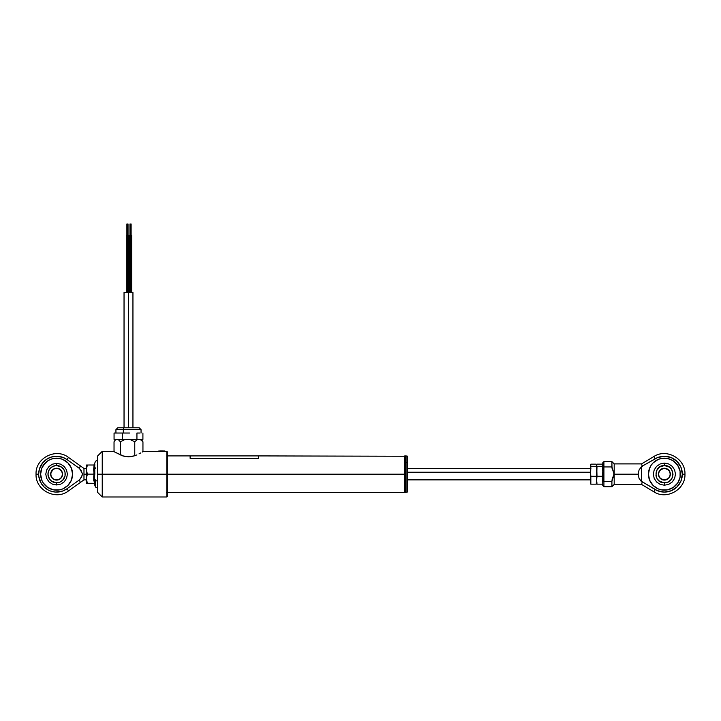 <?xml version="1.0" encoding="UTF-8"?>
<svg xmlns="http://www.w3.org/2000/svg" width="721" height="721" viewBox="0 0 721 721"><rect width="100%" height="100%" fill="white"/><g stroke="black" fill="none" stroke-linecap="round" stroke-linejoin="round"><path stroke-width="1.08" d="M404.778 474.166L404.778 492.425L404.778 474.166L167.29 474.166L404.778 474.166L404.778 455.906L404.778 474.166M405.121 492.082L405.121 456.249L404.778 492.425L166.605 492.425M102.238 474.166L102.238 451.337L102.238 474.166L166.83 474.166L166.83 451.337L166.83 474.166L167.29 474.166L167.29 451.797L167.29 496.535L167.29 474.166L166.83 474.166L166.83 496.994L166.83 474.166L102.238 474.166L102.238 496.994L102.238 474.166L97.677 474.166L102.238 474.166M97.677 455.906L97.677 492.425L97.677 455.906L102.238 451.337L113.657 451.337L114.819 452.085L113.954 451.535M131.655 456.537L128.257 456.817L122.57 455.834L114.819 452.085L123.922 456.231L128.717 456.817L134.412 455.834L131.655 456.537M136.873 454.906L134.412 455.834L136.873 454.906M140.802 452.896L139.027 453.87L140.802 452.896M143.028 451.535L142.163 452.076L143.326 451.337L165.289 451.346M130.546 224.006L130.546 235.425L130.546 224.006L131.114 224.006L129.969 224.006L130.546 224.006M131.682 292.483L131.682 235.425L130.546 235.425L130.546 292.483L130.546 235.425L129.401 235.425L129.401 292.483M127.464 235.425L127.464 292.483L127.464 224.006L127.464 235.425L126.319 235.425L127.464 235.425M128.032 235.425L128.032 224.006L126.887 224.006L126.887 235.425M124.039 292.483L132.943 292.483L128.491 292.483L128.491 427.787L128.491 292.483L124.039 292.483L124.039 427.787L117.802 427.787M142.416 441L141.271 439.477L140.216 439.477L142.947 441.757L141.938 440.414L142.947 441.757L142.947 451.589L142.947 441.757L140.216 439.477L129.942 439.477L134.764 441.757L137.495 439.477L118.217 439.477L120.308 441.757L125.13 439.477L115.757 439.477M140.847 439.477L137.495 439.477L134.764 441.757L134.764 455.717L134.764 441.757L129.942 439.477L125.13 439.477L120.308 441.757L120.308 454.987L120.308 441.757L118.217 439.477L115.702 439.477L114.035 441.757L114.035 451.589L114.035 441.757L115.036 440.414M115.982 429.617L123.318 429.617A1.83 0.757 -90 0 1 124.066 427.787A1.83 0.757 90 0 0 123.318 429.617L115.937 429.617L117.757 427.787L139.207 427.787L124.066 427.787M123.318 433.033L123.318 429.617L123.318 433.033M114.062 433.033L114.062 439.431L114.062 433.033L118.289 433.033L114.062 433.033M118.289 433.033L122.516 433.033L122.516 439.431L114.062 439.431L122.516 439.431L122.516 433.033L118.289 433.033M129.726 433.033L122.516 433.033L129.726 433.033M139.928 433.033L136.936 433.033L139.928 433.033M142.911 439.431L142.911 433.033L142.911 439.431L136.936 439.431L136.936 433.033L136.936 439.431L122.516 439.431L142.911 439.431M141.046 433.033L141.046 429.617L123.318 429.617L141.001 429.617M125.103 427.787L123.706 427.787M406.95 462.531L406.95 492.425L406.95 462.531L405.581 462.531L405.581 492.425L405.581 462.531L405.121 462.819L405.581 455.906L405.581 462.531L406.95 462.531L406.95 455.906L406.95 462.531M405.121 491.965L405.581 492.425L407.401 491.965L407.401 462.819L407.401 491.875M407.401 456.456L407.401 462.819L407.401 456.366L406.95 455.906L405.121 456.366M664.194 492.092L671.116 490.794L677.01 486.918L680.948 481.078L682.336 474.166L680.948 467.253L677.01 461.413L671.116 457.538L664.194 456.24L657.3 457.709L641.582 466.514L641.582 481.817L639.058 478.356L638.157 474.166L614.193 474.166L612.67 477.663L611.913 481.385L614.193 474.166L614.193 484.44L641.582 484.44L653.848 491.785C666.637 500.284 685.662 489.505 684.95 474.166C685.662 458.826 666.637 448.047 653.848 456.546L655.191 458.79L653.848 456.546L641.582 463.891L642.303 466.514L641.582 463.891L614.193 463.891L614.193 474.166L638.157 474.166L639.058 469.975L641.582 466.514L655.191 458.79A17.926 17.926 0 0 1 682.336 474.166L684.95 474.166L682.336 474.166A17.926 17.926 0 0 1 655.191 489.541L653.848 491.785L655.191 489.541L642.303 481.817L641.582 484.44L642.303 481.817L657.3 490.622L664.203 492.092M648.431 474.175A15.979 15.979 0 0 0 648.738 477.275M648.738 477.293A15.979 15.979 0 0 0 653.109 485.458L649.648 480.276L648.431 474.166L648.738 477.284M653.118 485.467A15.979 15.979 0 0 0 658.291 488.928L653.109 485.467M658.3 488.928A15.979 15.979 0 0 0 680.074 477.293L677.695 483.043L673.288 487.45L667.529 489.838L661.292 489.838L658.291 488.928M680.083 477.275A15.979 15.979 0 0 0 680.381 474.166A15.979 15.979 0 0 1 664.411 490.145A15.979 15.979 0 0 1 648.431 474.166A15.979 15.979 0 0 1 664.411 458.186A15.979 15.979 0 0 1 680.381 474.166L680.074 471.047A15.979 15.979 0 0 0 658.3 459.403M611.913 486.72L611.913 481.385L603.919 481.385L603.919 466.947L611.913 466.947L611.913 461.611L603.919 461.611L603.919 466.947L611.913 466.947L611.976 467.902L611.913 461.611L614.193 463.891L614.193 484.44L611.913 486.72L611.913 481.385L603.919 481.385L603.919 486.72L603.919 481.385L602.783 481.015L602.783 485.575L603.919 486.72L611.913 486.72M649.116 469.524L651.126 465.288L653.109 462.864A15.979 15.979 0 0 0 648.431 474.166L649.648 468.055M653.109 462.864L658.291 459.403L661.292 458.493L667.529 458.493L672.603 460.449M653.343 474.166L654.19 469.93L656.588 466.343L660.175 463.945L664.411 463.107L668.637 463.945L672.233 466.343L674.631 469.93L675.469 474.166L674.631 478.402L672.233 481.988L668.637 484.386L664.411 485.224L660.175 484.386L656.588 481.988L654.19 478.402L653.343 474.166M680.381 474.166A15.979 15.979 0 0 0 680.083 471.056L680.074 477.284M658.291 459.403A15.979 15.979 0 0 0 653.118 462.864M641.582 481.817L642.303 481.817L641.582 481.817L639.058 478.356L638.157 474.166L639.058 469.975L641.582 466.514L641.582 481.817M671.116 490.794L673.243 489.766M677.01 486.918L678.578 485.152M682.183 471.804L681.715 469.488M673.288 460.881L677.695 465.288L680.074 471.047M641.582 484.44L641.771 483.764M612.138 468.839L611.913 466.947L614.193 474.166L611.976 467.902M613.787 473.3L613.787 475.022M612.138 479.492L611.913 481.385M603.477 481.358L603.919 461.611L602.783 462.756L602.783 467.316L603.477 466.974M602.783 462.756L602.783 485.269M602.864 467.181L602.783 481.015M673.026 474.166L672.369 477.464L670.503 480.258L667.709 482.124L664.411 482.782L664.411 485.224L664.411 482.782C675.523 483.313 675.523 465.018 664.411 465.55L669.196 467.001L671.575 469.38L673.026 474.166L671.981 478.266M664.411 465.55C653.289 465.018 653.289 483.313 664.411 482.782L659.625 481.331L657.246 478.951L655.957 475.851L656.443 470.867L659.625 467.001L664.411 465.55L664.411 463.107L664.411 465.55L669.196 467.001M670.115 474.166A5.705 5.705 0 0 1 664.411 479.871A5.705 5.705 0 0 1 658.706 474.166A5.705 5.705 0 0 0 664.411 479.871A5.705 5.705 0 0 0 670.115 474.166L670.341 474.166A5.93 5.93 0 0 1 664.411 480.096A5.93 5.93 0 0 1 658.471 474.166L658.922 476.437L660.211 478.365L664.411 480.096L668.601 478.365L669.89 476.437L670.341 474.166L669.89 471.894L668.601 469.966L664.411 468.235L660.211 469.966L658.922 471.894L658.471 474.166A5.93 5.93 0 0 1 664.411 468.235A5.93 5.93 0 0 1 670.341 474.166L670.115 474.166A5.705 5.705 0 0 0 664.411 468.461A5.705 5.705 0 0 0 658.706 474.166A5.705 5.705 0 0 1 664.411 468.461A5.705 5.705 0 0 1 670.115 474.166M658.588 475.319L658.588 473.012M663.248 468.344L665.564 468.344M670.233 473.012L670.233 475.319M665.564 479.988L663.248 479.988M590.454 472.228L407.401 472.228L590.454 472.228M596.618 477.05L596.483 474.166M596.519 482.583L596.24 482.052L596.519 482.583M590.508 464.847L590.832 464.162L596.24 464.162L596.519 464.694L596.618 480.222L596.24 484.17L596.591 483.376L596.24 484.17L590.832 484.17L590.832 476.284L596.24 476.284L590.832 476.284L590.454 471.282L590.454 480.222L590.832 466.28L596.24 466.28L590.832 466.28L590.454 465.225L590.454 471.282L590.832 464.162L596.24 464.162L596.519 464.694L596.618 480.222L596.24 484.17L590.832 484.17L590.454 480.222L590.454 482.331M602.405 482.052L602.405 476.284L596.997 476.284L596.618 480.222L596.997 484.17L602.405 484.17L596.997 484.17L596.618 480.222L596.997 466.28L602.405 466.28L602.783 471.282L602.405 476.284L596.997 476.284L596.718 464.694L596.997 464.162L602.405 464.162L602.405 466.28L596.997 466.28L596.618 465.225L596.997 464.162L602.405 464.162M590.832 482.052L590.553 482.583L590.832 482.052M590.553 483.638L590.832 484.17L590.553 483.638M590.454 465.054L590.508 483.485M602.684 470.083L602.648 465.829M596.646 469.092L596.718 470.083M602.684 479.555L602.648 474.166M596.997 482.052L596.718 482.583L596.997 482.052M596.646 478.302L596.718 479.555M50.623 457.258L55.427 456.276L62.664 457.294L66.999 459.565L79.49 468.47L81.446 471.074L82.383 474.166L81.446 477.257L79.49 479.862L80.247 482.529L80.058 481.844L80.247 482.529L83.978 479.871L83.978 474.166L86.268 474.166L83.978 474.166L83.978 468.461L83.978 479.871L80.247 482.529L79.49 479.862L66.999 488.766A17.926 17.926 0 0 1 38.664 474.166A17.926 17.926 0 0 1 66.999 459.565L68.513 457.438L66.999 459.565L79.49 468.47L80.247 465.802L83.978 468.461L80.247 465.802L80.058 466.496L80.247 465.802L80.058 466.496L80.247 465.802L68.513 457.438C55.914 447.48 35.257 458.123 36.05 474.166L38.664 474.166L36.05 474.166C35.257 490.208 55.914 500.852 68.513 490.893L66.999 488.766L62.655 491.037M82.383 474.166L82.311 474.977M40.619 474.175A15.979 15.979 0 0 0 62.7 488.928M65.467 487.45L62.709 488.928L67.891 485.467L69.874 483.043L67.891 485.467A15.979 15.979 0 0 0 71.352 480.285L72.569 474.166A15.979 15.979 0 0 1 56.589 490.145A15.979 15.979 0 0 1 40.619 474.166L41.827 480.276L43.305 483.043L47.712 487.45L53.471 489.838L59.708 489.838L62.709 488.928A15.979 15.979 0 0 0 67.882 485.467M67.891 485.467L71.352 480.276A15.979 15.979 0 0 0 72.569 474.175M62.7 459.403A15.979 15.979 0 0 0 59.708 458.493L53.471 458.493L50.479 459.403A15.979 15.979 0 0 0 47.712 460.881L43.305 465.288L45.297 462.864L41.827 468.055A15.979 15.979 0 0 0 40.619 474.157A15.979 15.979 0 0 1 56.589 458.186A15.979 15.979 0 0 1 72.569 474.166L71.352 468.055A15.979 15.979 0 0 0 69.883 465.288L67.891 462.864L69.874 465.288A15.979 15.979 0 0 0 67.891 462.873L62.709 459.403L59.708 458.493A15.979 15.979 0 0 0 50.479 459.403L47.712 460.881A15.979 15.979 0 0 0 41.836 468.046L40.619 474.166L40.926 477.284M62.664 491.037L55.427 492.055L50.623 491.073M50.632 491.073L48.37 490.1M48.379 490.1L44.378 487.288L41.286 483.494L38.835 476.599M38.664 474.175L39.331 469.317L42.701 462.837L46.279 459.502L50.632 457.258M45.783 474.166L46.613 470.029L48.956 466.523L52.453 464.18L56.589 463.36L60.726 464.18L64.232 466.523L66.575 470.029L67.395 474.166L66.575 478.302L64.232 481.808L60.726 484.152L56.589 484.972L52.453 484.152L48.956 481.808L46.613 478.302L45.783 474.166M72.262 477.284L72.569 474.166A15.979 15.979 0 0 0 71.352 468.055L67.891 462.864M67.882 462.864A15.979 15.979 0 0 0 62.709 459.403L65.467 460.881M38.835 476.608L38.664 474.166M55.427 456.276L57.878 456.285M47.712 487.45L50.479 488.928M72.569 474.166L72.262 471.047M50.479 459.403L47.712 460.881M40.926 471.047L40.619 474.166M82.122 475.77L79.49 479.862L66.999 488.766L68.513 490.893L80.247 482.529M80.058 466.496L79.49 468.47L82.311 473.346M51.804 467.001L50.497 468.073L53.291 466.208L56.589 465.55L56.589 463.36L56.589 465.55A8.616 8.616 0 0 1 65.205 474.166A8.616 8.616 0 0 1 56.589 482.782L56.589 484.972L56.589 482.782L51.804 481.331L49.425 478.951L50.497 480.258M50.885 474.166A5.705 5.705 0 0 0 56.589 479.871A5.705 5.705 0 0 0 62.294 474.166L62.529 474.166A5.93 5.93 0 0 1 56.589 480.096A5.93 5.93 0 0 1 50.659 474.166L50.885 474.166A5.705 5.705 0 0 1 56.589 468.461A5.705 5.705 0 0 1 62.294 474.166A5.705 5.705 0 0 1 56.589 479.871A5.705 5.705 0 0 1 50.885 474.166L50.767 473.012L50.659 474.166A5.93 5.93 0 0 1 56.589 468.235A5.93 5.93 0 0 1 62.529 474.166L62.412 475.319L62.294 474.166A5.705 5.705 0 0 0 56.589 468.461A5.705 5.705 0 0 0 50.885 474.166M49.425 478.951L47.974 474.166L48.631 470.867L50.497 468.073M61.375 481.331L62.682 480.258L59.888 482.124L56.589 482.782A8.616 8.616 0 0 1 47.974 474.166A8.616 8.616 0 0 1 56.589 465.55L61.375 467.001L63.754 469.38L62.682 468.073M63.754 469.38L65.043 472.489L65.043 475.851L62.682 480.258M55.436 468.344L57.752 468.344L55.436 468.344L53.291 469.236L50.767 473.012M62.412 473.012L60.789 469.966L57.752 468.344M57.752 479.988L55.436 479.988L57.752 479.988L59.888 479.105L61.528 477.464L62.412 475.319M50.767 475.319L52.399 478.365L55.436 479.988M94.1 483.322L95.397 486.855L95.397 480.465L94.262 478.924L94.811 483.755L94.298 483.746M95.397 467.866L95.397 468.461M95.397 479.871L95.397 486.792M97.677 480.267A1.181 0.586 180 0 1 96.704 480.844A1.181 0.586 180 0 1 95.397 480.465A1.181 0.586 0 0 0 96.704 480.844A1.181 0.586 0 0 0 97.677 480.267M86.574 465.027L86.268 469.569L87.403 465.018L86.268 465.036L86.268 478.699L87.403 483.277L94.325 483.304L86.268 483.295L86.34 477.527L87.403 474.121L86.268 469.569L86.268 482.971M95.397 461.539L95.397 461.476C96.371 460.386 97.128 460.521 97.677 461.873M95.397 461.476L94.262 464.585L94.811 464.531L94.262 478.924L95.397 480.465M93.712 465.027L94.298 464.576M94.325 464.982L87.403 465.018L86.268 469.569L87.403 474.121L94.811 474.121L94.262 478.924L94.694 483.557M94.694 474.121L94.1 474.121L93.748 476.41L93.748 480.988L94.1 465.018L93.622 469.569L94.1 474.121L87.403 474.121L86.268 478.699L87.403 483.277L86.349 483.286M94.694 464.73L94.811 474.121M87.403 465.018L94.1 465.018M258.587 458.34L258.587 455.897L190.119 455.897L190.119 458.34L258.587 458.34M164.749 450.886L164.028 451.112L164.974 451.112M158.196 451.112L165.01 451.112L158.16 451.4M163.37 450.886L159.792 450.886M162.234 450.886L158.16 451.112M405.121 456.249L258.587 455.906M190.119 455.906L167.29 455.906M167.29 451.797L165.325 451.337M97.677 492.425L102.238 496.994L166.83 496.994L167.29 496.535M131.114 235.425L131.114 224.006M129.969 235.425L129.969 224.006M128.599 292.483L128.599 235.425M126.319 292.483L126.319 235.425M132.943 292.483L132.943 427.787M115.937 433.033L115.937 429.617M141.046 429.617L139.216 427.787M407.401 479.871L590.454 479.871M407.401 468.461L590.454 468.461M590.914 468.461L590.454 468.001M590.914 479.871L590.454 480.33M83.978 468.461L86.268 468.461M86.268 479.871L83.978 479.871M95.397 486.855C96.371 487.946 97.128 487.811 97.677 486.459"/></g></svg>
